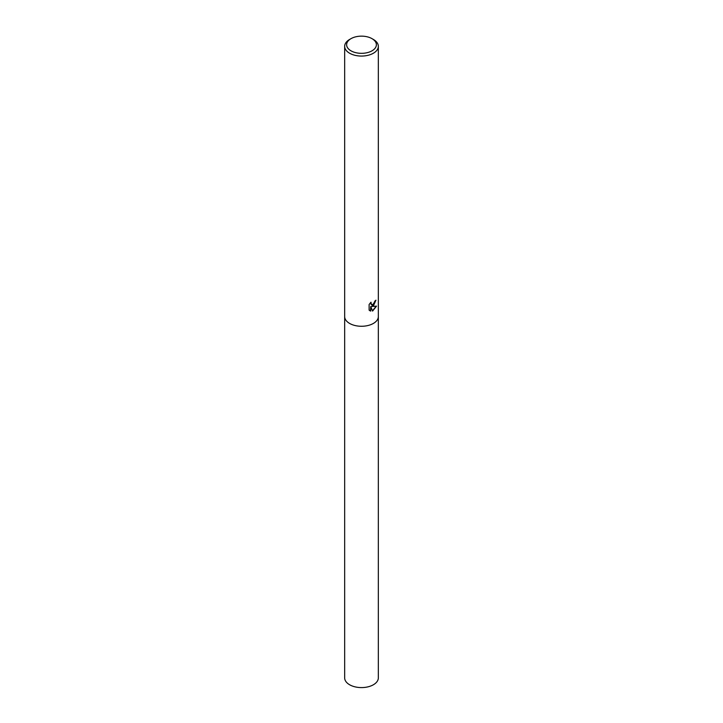 <?xml version="1.0" encoding="UTF-8"?>
<svg xmlns="http://www.w3.org/2000/svg" width="723" height="723" viewBox="0 0 723 723"><rect width="100%" height="100%" fill="white"/><g stroke="black" fill="none" stroke-linecap="round" stroke-linejoin="round"><path stroke-width="1.08" d="M373.411 305.829L371.712 306.462L376.52 306.145L372.58 311.08L370.736 306.507L370.736 311.107L369.119 310.158L369.119 304.482L370.989 302.196L371.423 304.672L373.411 304.311L374.866 301.093A16.837 9.724 0 0 0 375.924 300.19L373.411 305.829M372.02 38.662L373.411 39.467A16.837 9.724 180 0 1 378.337 46.344A16.837 9.724 180 0 1 373.411 53.213A16.837 9.724 180 0 1 355.056 55.328A16.837 9.724 180 0 1 344.663 46.344A16.837 9.724 180 0 1 349.589 39.467L350.98 38.662A14.885 8.595 180 0 1 372.02 38.662A14.885 8.595 180 0 1 372.02 50.818A14.885 8.595 180 0 1 350.98 50.818A14.885 8.595 180 0 1 350.98 38.662L349.589 39.467M344.663 316.547A16.837 9.724 180 0 0 355.056 325.531A16.837 9.724 180 0 0 373.411 323.416A16.837 9.724 180 0 0 378.337 316.547A16.837 9.724 180 0 1 373.411 323.416A16.837 9.724 180 0 1 355.056 325.531A16.837 9.724 180 0 1 344.663 316.547L344.663 46.344M375.599 300.488L371.712 306.462M371.279 304.573L370.465 302.72M369.733 310.664L370.438 310.935L370.736 306.507M372.49 310.836L376.123 306.245M378.337 316.611L378.337 677.867A16.837 9.724 180 0 1 373.411 684.744A16.837 9.724 180 0 1 355.056 686.85A16.837 9.724 180 0 1 344.663 677.867L344.663 316.611M378.337 316.547L378.337 46.344"/></g></svg>
